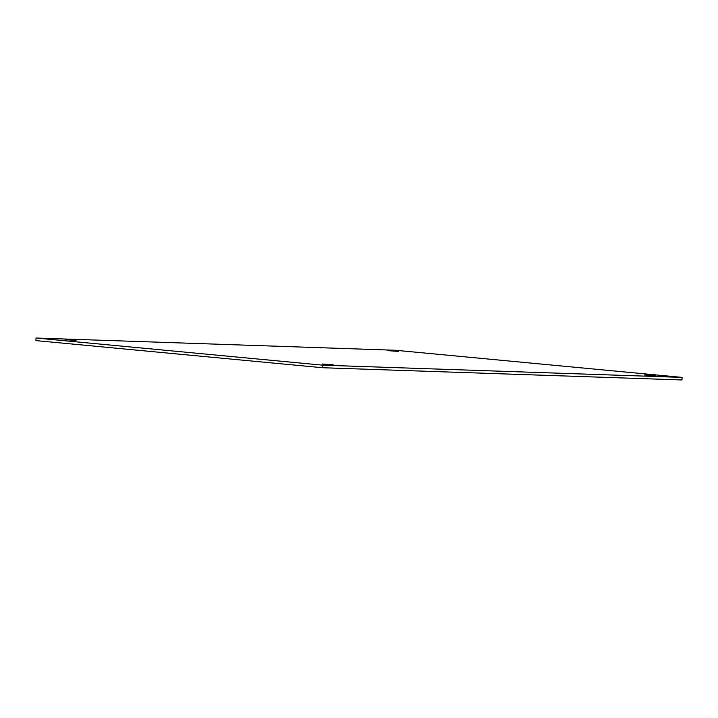 <?xml version="1.0" encoding="UTF-8"?>
<svg xmlns="http://www.w3.org/2000/svg" width="718" height="718" viewBox="0 0 718 718"><rect width="100%" height="100%" fill="white"/><g stroke="black" fill="none" stroke-linecap="round" stroke-linejoin="round"><path stroke-width="1.08" d="M682.1 377.399L681.956 379.966L322.535 367.733L35.9 340.601L36.044 338.034L395.465 350.267L682.1 377.399L322.678 365.166L36.044 338.034M322.535 367.733L322.678 365.166M65.087 339.659L76.063 340.449L65.087 339.659M322.211 363.999L333.188 364.789L322.211 363.999M644.629 374.976L655.606 375.765L644.629 374.976M387.505 350.635L398.481 351.425L387.505 350.635"/></g></svg>
